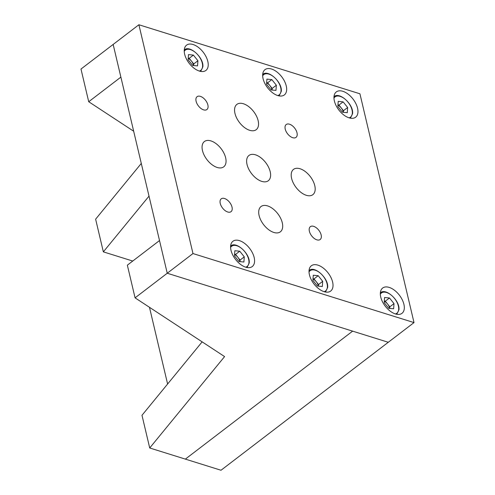 <?xml version="1.0" encoding="UTF-8"?>
<svg xmlns="http://www.w3.org/2000/svg" width="495" height="495" viewBox="0 0 495 495"><rect width="100%" height="100%" fill="white"/><g stroke="black" fill="none" stroke-linecap="round" stroke-linejoin="round"><path stroke-width="0.74" d="M202.146 341.859L141.985 415.293L149.713 447.981L185.365 459.113L352.626 331.143L185.365 459.113L221.011 470.25L414.012 322.591L359.927 93.79L138.891 24.75L192.976 253.551L414.012 322.591M149.471 307.296L167.607 384.015M133.675 131.231L88.716 101.735L80.988 69.046L113.157 44.439L167.242 273.24L388.278 342.28L167.242 273.24L192.976 253.551M138.891 24.75L113.157 44.439L120.879 77.121L88.716 101.735M132.734 261.044L103.35 251.862L149.014 196.131M141.285 163.443L95.628 219.18L103.35 251.862M332.609 282.026A15.92 8.953 52.6 0 0 323.223 268.018A15.92 8.953 52.6 0 0 311.349 265.765A15.92 8.953 52.6 0 0 309.431 274.793A15.92 8.953 52.6 0 0 318.817 288.802A15.92 8.953 52.6 0 0 330.691 291.054A15.92 8.953 52.6 0 0 332.609 282.026M207.813 61.417A15.92 8.953 52.6 0 0 198.433 47.409A15.92 8.953 52.6 0 0 186.553 45.156A15.92 8.953 52.6 0 0 184.641 54.178A15.92 8.953 52.6 0 0 194.021 68.186A15.92 8.953 52.6 0 0 205.901 70.439A15.92 8.953 52.6 0 0 207.813 61.417M286.246 85.913A15.92 8.953 52.6 0 0 276.866 71.905A15.92 8.953 52.6 0 0 264.986 69.653A15.92 8.953 52.6 0 0 263.074 78.674A15.92 8.953 52.6 0 0 272.454 92.683A15.92 8.953 52.6 0 0 284.334 94.935A15.92 8.953 52.6 0 0 286.246 85.913M357.551 108.182A15.92 8.953 52.6 0 0 348.164 94.174A15.92 8.953 52.6 0 0 336.291 91.922A15.92 8.953 52.6 0 0 334.379 100.949A15.92 8.953 52.6 0 0 343.759 114.958A15.92 8.953 52.6 0 0 355.633 117.21A15.92 8.953 52.6 0 0 357.551 108.182M403.908 304.301A15.92 8.953 52.6 0 0 394.527 290.293A15.92 8.953 52.6 0 0 382.647 288.041A15.92 8.953 52.6 0 0 380.735 297.062A15.92 8.953 52.6 0 0 390.116 311.07A15.92 8.953 52.6 0 0 401.996 313.323A15.92 8.953 52.6 0 0 403.908 304.301M254.176 257.53A15.92 8.953 52.6 0 0 244.79 243.521A15.92 8.953 52.6 0 0 232.916 241.269A15.92 8.953 52.6 0 0 230.998 250.291A15.92 8.953 52.6 0 0 240.384 264.299A15.92 8.953 52.6 0 0 252.258 266.551A15.92 8.953 52.6 0 0 254.176 257.53M207.869 104.946A8.081 4.542 52.6 0 0 203.105 97.837A8.081 4.542 52.6 0 0 197.078 96.692A8.081 4.542 52.6 0 0 196.107 101.277A8.081 4.542 52.6 0 0 200.871 108.386A8.081 4.542 52.6 0 0 206.898 109.531A8.081 4.542 52.6 0 0 207.869 104.946M297 132.79A8.081 4.542 52.6 0 0 292.236 125.674A8.081 4.542 52.6 0 0 286.203 124.53A8.081 4.542 52.6 0 0 285.231 129.115A8.081 4.542 52.6 0 0 289.996 136.224A8.081 4.542 52.6 0 0 296.029 137.369A8.081 4.542 52.6 0 0 297 132.79M321.144 234.933A8.081 4.542 52.6 0 0 316.379 227.818A8.081 4.542 52.6 0 0 310.353 226.673A8.081 4.542 52.6 0 0 309.381 231.258A8.081 4.542 52.6 0 0 314.139 238.367A8.081 4.542 52.6 0 0 320.172 239.512A8.081 4.542 52.6 0 0 321.144 234.933M232.013 207.089A8.081 4.542 52.6 0 0 227.254 199.98A8.081 4.542 52.6 0 0 221.222 198.835A8.081 4.542 52.6 0 0 220.25 203.42A8.081 4.542 52.6 0 0 225.015 210.53A8.081 4.542 52.6 0 0 231.041 211.674A8.081 4.542 52.6 0 0 232.013 207.089M270.208 171.722A15.92 8.953 52.6 0 0 260.828 157.713A15.92 8.953 52.6 0 0 248.954 155.461A15.92 8.953 52.6 0 0 247.036 164.482A15.92 8.953 52.6 0 0 256.422 178.491A15.92 8.953 52.6 0 0 268.296 180.743A15.92 8.953 52.6 0 0 270.208 171.722M225.646 157.8A15.92 8.953 52.6 0 0 216.266 143.791A15.92 8.953 52.6 0 0 204.386 141.539A15.92 8.953 52.6 0 0 202.474 150.567A15.92 8.953 52.6 0 0 211.854 164.575A15.92 8.953 52.6 0 0 223.734 166.827A15.92 8.953 52.6 0 0 225.646 157.8M258.136 120.65A15.92 8.953 52.6 0 0 248.756 106.642A15.92 8.953 52.6 0 0 236.876 104.389A15.92 8.953 52.6 0 0 234.964 113.411A15.92 8.953 52.6 0 0 244.344 127.419A15.92 8.953 52.6 0 0 256.224 129.671A15.92 8.953 52.6 0 0 258.136 120.65M314.777 185.644A15.92 8.953 52.6 0 0 305.39 171.635A15.92 8.953 52.6 0 0 293.516 169.383A15.92 8.953 52.6 0 0 291.604 178.404A15.92 8.953 52.6 0 0 300.985 192.413A15.92 8.953 52.6 0 0 312.859 194.665A15.92 8.953 52.6 0 0 314.777 185.644M282.286 222.793A15.92 8.953 52.6 0 0 272.9 208.785A15.92 8.953 52.6 0 0 261.026 206.533A15.92 8.953 52.6 0 0 259.108 215.554A15.92 8.953 52.6 0 0 268.494 229.562A15.92 8.953 52.6 0 0 280.368 231.815A15.92 8.953 52.6 0 0 282.286 222.793M159.514 240.551L167.242 273.24L135.073 297.848L127.351 265.165L159.514 240.551M149.713 447.981L224.588 356.586L135.073 297.848M389.485 297.978L394.014 303.621L393.636 308.787L388.73 308.311L384.2 302.662L384.578 297.501L389.485 297.978L385.302 301.177L389.831 306.82L394.014 303.621M389.714 308.404L389.831 306.82M385.302 301.177L384.318 301.078M389.602 308.391A6.268 3.527 52.6 0 0 387.566 303.998A6.268 3.527 52.6 0 0 384.299 301.344M318.18 275.703L322.709 281.346L322.332 286.512L317.425 286.036L312.896 280.393L313.273 275.226L318.18 275.703L313.997 278.902L318.526 284.545L322.709 281.346M318.409 286.135L318.526 284.545M313.997 278.902L313.013 278.809M318.304 286.122A6.268 3.527 52.6 0 0 316.262 281.723A6.268 3.527 52.6 0 0 312.995 279.075M239.747 251.206L244.276 256.849L243.899 262.016L238.992 261.539L234.463 255.896L234.84 250.73L239.747 251.206L235.564 254.405L240.094 260.048L244.276 256.849M239.976 261.632L240.094 260.048M235.564 254.405L234.581 254.312M239.871 261.626A6.268 3.527 52.6 0 0 237.829 257.227A6.268 3.527 52.6 0 0 234.562 254.572M193.39 55.094L197.92 60.736L197.536 65.903L192.635 65.42L188.106 59.777L188.484 54.611L193.39 55.094L189.208 58.292L193.737 63.935L197.92 60.736M193.619 65.519L193.737 63.935M189.208 58.292L188.224 58.193M193.508 65.507A6.268 3.527 52.6 0 0 191.472 61.114A6.268 3.527 52.6 0 0 188.205 58.46M271.823 79.59L276.352 85.233L275.969 90.399L271.068 89.923L266.539 84.28L266.916 79.113L271.823 79.59L267.64 82.789L272.17 88.432L276.352 85.233M272.052 90.016L272.17 88.432M267.64 82.789L266.656 82.69M271.941 90.01A6.268 3.527 52.6 0 0 269.905 85.61A6.268 3.527 52.6 0 0 266.638 82.956M343.122 101.859L347.651 107.502L347.273 112.668L342.367 112.192L337.844 106.549L338.221 101.382L343.122 101.859L338.945 105.058L343.468 110.701L347.651 107.502M343.357 112.291L343.468 110.701M338.945 105.058L337.955 104.965M343.245 112.278A6.268 3.527 52.6 0 0 341.204 107.879A6.268 3.527 52.6 0 0 337.936 105.231M380.438 292.811L380.352 292.879A13.47 7.574 -127.4 0 1 380.438 292.811C385.654 287.502 400.207 300.626 398.939 309.783L396.811 314.207A13.47 7.574 -127.4 0 1 396.718 314.276L396.811 314.207M395.443 313.954A12.734 7.159 52.6 0 0 398.685 309.356A12.734 7.159 52.6 0 0 391.421 295.267A12.734 7.159 52.6 0 0 380.327 294.197M309.134 270.542L309.047 270.61A13.47 7.574 -127.4 0 1 309.134 270.542C314.35 265.227 328.903 278.351 327.634 287.508L325.506 291.939A13.47 7.574 -127.4 0 1 325.413 292.007L325.506 291.939M324.138 291.685A12.734 7.159 52.6 0 0 327.387 287.088A12.734 7.159 52.6 0 0 320.117 272.999A12.734 7.159 52.6 0 0 309.029 271.928M230.707 246.046L230.614 246.114A13.47 7.574 -127.4 0 1 230.707 246.046C235.917 240.731 250.47 253.855 249.202 263.012L247.073 267.436A13.47 7.574 -127.4 0 1 246.98 267.51L247.073 267.436M245.706 267.182A12.734 7.159 52.6 0 0 248.954 262.591A12.734 7.159 52.6 0 0 241.684 248.502A12.734 7.159 52.6 0 0 230.596 247.426M184.344 49.927L184.258 49.995A13.47 7.574 -127.4 0 1 184.344 49.927C189.56 44.618 204.113 57.742 202.845 66.899L200.716 71.323A13.47 7.574 -127.4 0 1 200.624 71.391L200.716 71.323M199.349 71.07A12.734 7.159 52.6 0 0 202.591 66.472A12.734 7.159 52.6 0 0 195.327 52.383A12.734 7.159 52.6 0 0 184.233 51.313M262.777 74.429L262.684 74.498A13.47 7.574 -127.4 0 1 262.777 74.429C267.993 69.114 282.546 82.238 281.278 91.396L279.143 95.82A13.47 7.574 -127.4 0 1 279.056 95.888M277.782 95.566A12.734 7.159 52.6 0 0 281.024 90.969A12.734 7.159 52.6 0 0 273.76 76.88A12.734 7.159 52.6 0 0 262.666 75.809M334.082 96.698L333.989 96.766A13.47 7.574 -127.4 0 1 334.082 96.698C339.298 91.383 353.845 104.507 352.576 113.664L350.448 118.095A13.47 7.574 -127.4 0 1 350.355 118.163L350.448 118.095M349.086 117.841A12.734 7.159 52.6 0 0 352.329 113.244A12.734 7.159 52.6 0 0 345.058 99.155A12.734 7.159 52.6 0 0 333.97 98.084"/></g></svg>

